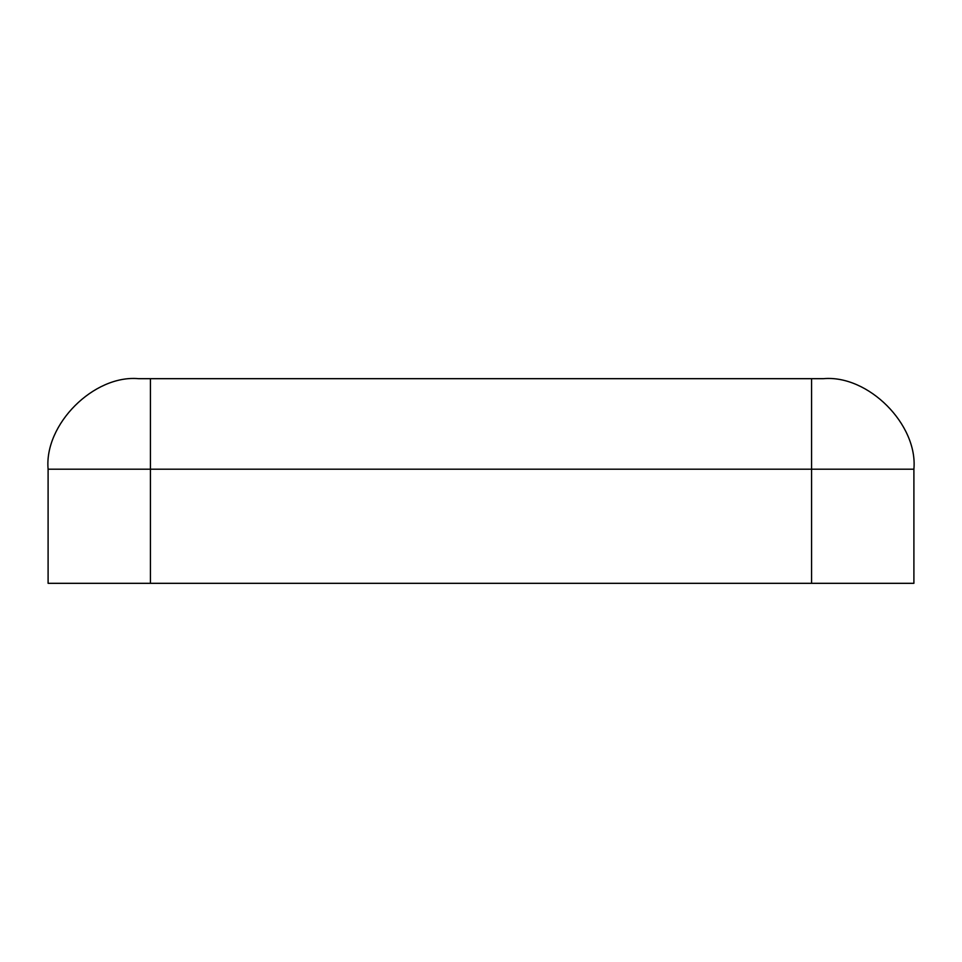 <?xml version="1.0" encoding="UTF-8"?>
<svg xmlns="http://www.w3.org/2000/svg" width="962" height="962" viewBox="0 0 962 962"><rect width="100%" height="100%" fill="white"/><g stroke="black" fill="none" stroke-linecap="round" stroke-linejoin="round"><path stroke-width="1.44" d="M138.612 378.679L823.388 378.679C868.169 374.627 917.952 424.41 913.9 469.191L913.9 583.321L48.1 583.321L48.1 469.191C44.048 424.41 93.831 374.627 138.612 378.679C93.831 374.627 44.048 424.41 48.1 469.191L48.1 583.321L811.579 583.321L811.579 469.191L150.421 469.191L150.421 583.321L150.421 469.191L811.579 469.191L811.579 378.679L150.421 378.679L150.421 469.191L48.1 469.191L150.421 469.191L150.421 378.679L138.612 378.679M811.579 583.321L913.9 583.321L913.9 469.191L811.579 469.191L811.579 583.321M811.579 469.191L913.9 469.191C917.952 424.41 868.169 374.627 823.388 378.679L811.579 378.679L811.579 469.191"/></g></svg>
